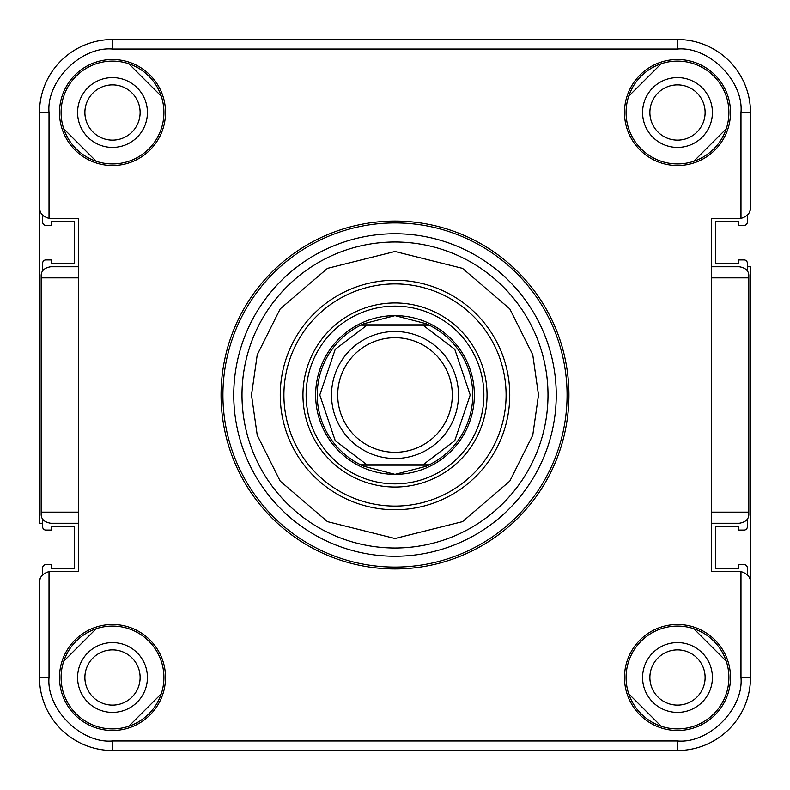<?xml version="1.0" encoding="UTF-8"?>
<svg xmlns="http://www.w3.org/2000/svg" width="790" height="790" viewBox="0 0 790 790"><rect width="100%" height="100%" fill="white"/><g stroke="black" fill="none" stroke-linecap="round" stroke-linejoin="round"><path stroke-width="1.19" d="M40.053 579.139A11.109 11.109 0 0 0 39.5 582.586L39.5 677.494A73.006 73.006 0 0 0 112.506 750.5L677.494 750.5A73.006 73.006 0 0 0 750.5 677.494L750.5 266.763L747.33 266.763M749.947 210.861A11.109 11.109 0 0 0 750.5 207.415L750.5 112.506A73.006 73.006 0 0 0 677.494 39.5L112.506 39.5A73.006 73.006 0 0 0 39.5 112.506L39.5 523.237L42.67 523.237M221.062 395A173.938 173.938 0 0 1 395 221.062A173.938 173.938 0 0 1 568.938 395A173.938 173.938 0 0 1 395 568.938A173.938 173.938 0 0 1 221.062 395M78.546 266.763L50.688 266.763C44.141 267.889 40.971 271.039 41.169 276.233L41.169 513.767C40.962 518.941 44.131 522.091 50.688 523.237L78.546 523.237M41.169 276.233L41.169 513.767M677.494 165.515A53.009 53.009 0 0 0 730.503 112.506A53.009 53.009 0 0 0 677.494 59.497A53.009 53.009 0 0 0 624.485 112.506A53.009 53.009 0 0 0 677.494 165.515M677.494 163.915A51.409 51.409 0 0 0 728.903 112.506A51.409 51.409 0 0 0 677.494 61.097A51.409 51.409 0 0 0 626.085 112.506A51.409 51.409 0 0 0 677.494 163.915M112.506 165.515A53.009 53.009 0 0 0 165.515 112.506A53.009 53.009 0 0 0 112.506 59.497A53.009 53.009 0 0 0 59.497 112.506A53.009 53.009 0 0 0 112.506 165.515M112.506 163.915A51.409 51.409 0 0 0 163.915 112.506A51.409 51.409 0 0 0 112.506 61.097A51.409 51.409 0 0 0 61.097 112.506A51.409 51.409 0 0 0 112.506 163.915M677.494 730.503A53.009 53.009 0 0 0 730.503 677.494A53.009 53.009 0 0 0 677.494 624.485A53.009 53.009 0 0 0 624.485 677.494A53.009 53.009 0 0 0 677.494 730.503M677.494 728.903A51.409 51.409 0 0 0 728.903 677.494A51.409 51.409 0 0 0 677.494 626.085A51.409 51.409 0 0 0 626.085 677.494A51.409 51.409 0 0 0 677.494 728.903M112.506 730.503A53.009 53.009 0 0 0 165.515 677.494A53.009 53.009 0 0 0 112.506 624.485A53.009 53.009 0 0 0 59.497 677.494A53.009 53.009 0 0 0 112.506 730.503M112.506 728.903A51.409 51.409 0 0 0 163.915 677.494A51.409 51.409 0 0 0 112.506 626.085A51.409 51.409 0 0 0 61.097 677.494A51.409 51.409 0 0 0 112.506 728.903M395 556.249A161.249 161.249 0 0 1 233.751 395A161.249 161.249 0 0 1 395 233.751A161.249 161.249 0 0 1 556.249 395A161.249 161.249 0 0 1 395 556.249M509.757 395A114.757 114.757 0 0 0 395 280.243A114.757 114.757 0 0 0 280.243 395A114.757 114.757 0 0 0 395 509.757A114.757 114.757 0 0 0 509.757 395M506.094 395A111.094 111.094 0 0 0 395 283.906A111.094 111.094 0 0 0 283.906 395A111.094 111.094 0 0 0 395 506.094A111.094 111.094 0 0 0 506.094 395M711.454 523.237L739.312 523.237C745.859 522.111 749.029 518.961 748.831 513.767L748.713 512.127L711.454 512.127L711.454 571.476L739.391 571.476A11.109 11.109 0 0 1 740.981 571.595L740.981 677.494C743.815 708.907 708.907 743.815 677.494 740.981L112.506 740.981C81.094 743.815 46.185 708.907 49.02 677.494L49.02 571.595C42.512 573.629 39.332 577.293 39.5 582.586C39.332 577.293 42.512 573.629 49.02 571.595A11.109 11.109 0 0 1 50.609 571.476L78.546 571.476L78.546 218.524L50.609 218.524A11.109 11.109 0 0 1 49.02 218.405L49.02 112.506C46.185 81.094 81.094 46.185 112.506 49.02L677.494 49.02C708.907 46.185 743.815 81.094 740.981 112.506L740.981 218.405C747.488 216.371 750.668 212.708 750.5 207.415C750.668 212.708 747.488 216.371 740.981 218.405A11.109 11.109 0 0 1 739.391 218.524L711.454 218.524L711.454 512.127M748.831 513.767L748.831 276.233L748.713 512.127M740.981 677.494L750.5 677.494L750.5 582.586C750.678 577.302 747.498 573.639 740.981 571.595C747.498 573.639 750.678 577.302 750.5 582.586M711.454 266.763L739.312 266.763C745.859 267.889 749.029 271.039 748.831 276.233M49.02 112.506L39.5 112.506L39.5 207.415C39.332 212.708 42.512 216.371 49.02 218.405M39.579 208.708L40.043 210.841M43.154 215.64L44.734 216.835M642.586 112.506A34.908 34.908 0 0 1 677.494 77.588A34.908 34.908 0 0 1 712.412 112.506A34.908 34.908 0 0 1 677.494 147.414A34.908 34.908 0 0 1 642.586 112.506M77.588 112.506A34.908 34.908 0 0 1 112.506 77.588A34.908 34.908 0 0 1 147.414 112.506A34.908 34.908 0 0 1 112.506 147.414A34.908 34.908 0 0 1 77.588 112.506M642.586 677.494A34.908 34.908 0 0 1 677.494 642.586A34.908 34.908 0 0 1 712.412 677.494A34.908 34.908 0 0 1 677.494 712.412A34.908 34.908 0 0 1 642.586 677.494M77.588 677.494A34.908 34.908 0 0 1 112.506 642.586A34.908 34.908 0 0 1 147.414 677.494A34.908 34.908 0 0 1 112.506 712.412A34.908 34.908 0 0 1 77.588 677.494M306.125 395A88.875 88.875 0 0 1 395 306.125A88.875 88.875 0 0 1 483.875 395A88.875 88.875 0 0 1 395 483.875A88.875 88.875 0 0 1 306.125 395M302.955 395A92.045 92.045 0 0 1 395 302.955A92.045 92.045 0 0 1 487.045 395A92.045 92.045 0 0 1 395 487.045A92.045 92.045 0 0 1 302.955 395M395 458.486A63.486 63.486 0 0 1 331.514 395A63.486 63.486 0 0 1 395 331.514A63.486 63.486 0 0 1 458.486 395A63.486 63.486 0 0 1 395 458.486M395 452.295A57.295 57.295 0 0 1 337.705 395A57.295 57.295 0 0 1 395 337.705A57.295 57.295 0 0 1 452.295 395A57.295 57.295 0 0 1 395 452.295M425.978 323.673L429.227 325.174A77.766 77.766 0 0 1 429.227 464.826L425.978 466.327L395 474.356L364.022 466.327A77.766 77.766 0 0 1 361.435 465.152L367.024 464.826L335.227 440.672L319.772 395L335.227 349.328L367.024 325.174L361.435 324.848A77.766 77.766 0 0 1 364.022 323.673L395 315.644A79.356 79.356 0 0 1 474.356 395A79.356 79.356 0 0 1 395 474.356A79.356 79.356 0 0 1 315.644 395A79.356 79.356 0 0 1 395 315.644L425.978 323.673A77.766 77.766 0 0 1 428.565 324.848L361.435 324.848L364.022 323.673M361.494 325.174L429.227 325.174L422.976 325.174L454.773 349.328L470.228 395L454.773 440.672L422.976 464.826L429.227 464.826L360.773 464.826A77.766 77.766 0 0 1 360.773 325.174M428.565 465.152L361.435 465.152L364.022 466.327M677.494 649.884A27.611 27.611 0 0 0 649.884 677.494A27.611 27.611 0 0 0 677.494 705.115A27.611 27.611 0 0 0 705.115 677.494A27.611 27.611 0 0 0 677.494 649.884M677.494 84.885A27.611 27.611 0 0 0 649.884 112.506A27.611 27.611 0 0 0 677.494 140.116A27.611 27.611 0 0 0 705.115 112.506A27.611 27.611 0 0 0 677.494 84.885M112.506 84.885A27.611 27.611 0 0 0 84.885 112.506A27.611 27.611 0 0 0 112.506 140.116A27.611 27.611 0 0 0 140.116 112.506A27.611 27.611 0 0 0 112.506 84.885M112.506 649.884A27.611 27.611 0 0 0 84.885 677.494A27.611 27.611 0 0 0 112.506 705.115A27.611 27.611 0 0 0 140.116 677.494A27.611 27.611 0 0 0 112.506 649.884M96.163 628.751L63.763 661.151M42.779 519.227A6.35 6.35 0 0 0 42.67 520.373L42.67 526.881A3.17 3.17 0 0 0 45.85 530.06L51.241 530.06L51.241 526.407L74.418 526.407L74.418 568.306L51.241 568.306L51.241 564.653L45.85 564.653A3.17 3.17 0 0 0 42.67 567.832L42.67 574.34A6.35 6.35 0 0 0 42.69 574.794M42.69 215.206A6.35 6.35 0 0 0 42.67 215.66L42.67 222.168A3.17 3.17 0 0 0 45.85 225.347L51.241 225.347L51.241 221.694L74.418 221.694L74.418 263.593L51.241 263.593L51.241 259.94L45.85 259.94A3.17 3.17 0 0 0 42.67 263.119L42.67 269.627A6.35 6.35 0 0 0 42.779 270.772M63.763 128.849L96.163 161.249M161.249 96.163L128.849 63.763M661.151 63.763L628.751 96.163M693.837 161.249L726.237 128.849M747.221 270.772A6.35 6.35 0 0 0 747.33 269.627L747.33 263.119A3.17 3.17 0 0 0 744.15 259.94L738.759 259.94L738.759 263.593L715.582 263.593L715.582 221.694L738.759 221.694L738.759 225.347L744.15 225.347A3.17 3.17 0 0 0 747.33 222.168L747.33 215.66A6.35 6.35 0 0 0 747.31 215.206M747.31 574.794A6.35 6.35 0 0 0 747.33 574.34L747.33 567.832A3.17 3.17 0 0 0 744.15 564.653L738.759 564.653L738.759 568.306L715.582 568.306L715.582 526.407L738.759 526.407L738.759 530.06L744.15 530.06A3.17 3.17 0 0 0 747.33 526.881L747.33 520.373A6.35 6.35 0 0 0 747.221 519.227M726.237 661.151L693.837 628.751M628.751 693.837L661.151 726.237M128.849 726.237L161.249 693.837M222.918 395A172.082 172.082 0 0 1 395 222.918A172.082 172.082 0 0 1 567.082 395A172.082 172.082 0 0 1 395 567.082A172.082 172.082 0 0 1 222.918 395M241.997 395A153.003 153.003 0 0 1 395 241.997A153.003 153.003 0 0 1 548.003 395A153.003 153.003 0 0 1 395 548.003A153.003 153.003 0 0 1 241.997 395M251.487 395L257.234 354.819L280.193 308.89L327.465 268.373L395 251.487L462.535 268.373L509.807 308.89L532.766 354.819L538.513 395L532.766 435.181L509.807 481.11L462.535 521.627L395 538.513L327.465 521.627L280.193 481.11L257.234 435.181L251.487 395M39.5 677.494L49.02 677.494M112.506 750.5L112.506 740.981M677.494 750.5L677.494 740.981M711.454 277.873L748.713 277.873M41.287 512.127L78.546 512.127M78.546 277.873L41.287 277.873M677.494 39.5L677.494 49.02M112.506 39.5L112.506 49.02M750.5 112.506L740.981 112.506"/></g></svg>
